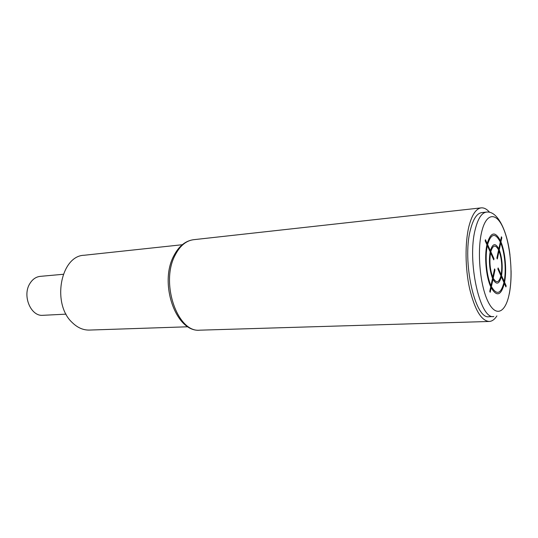 <?xml version="1.0" encoding="UTF-8"?>
<svg xmlns="http://www.w3.org/2000/svg" width="538" height="538" viewBox="0 0 538 538"><rect width="100%" height="100%" fill="white"/><g stroke="black" fill="none" stroke-linecap="round" stroke-linejoin="round"><path stroke-width="0.81" d="M470.441 229.733C473.191 218.979 476.964 213.27 481.745 212.597L486.453 212.093C481.718 212.759 477.993 218.482 475.276 229.269C466.829 260.816 479.936 319.787 493.79 316.552L489.062 316.707C475.061 319.935 461.88 261.186 470.441 229.733M489.62 212.302C486.85 209.08 484.039 207.607 481.201 207.87C476.022 208.596 471.927 214.783 468.914 226.424C464.906 242.773 465.135 268.233 469.587 288.543C474.778 309.827 481.308 320.803 489.183 321.468C492.035 321.334 494.604 319.478 496.904 315.907M188.024 326.774L89.389 330.07C83.202 330.218 77.472 327.703 72.2 322.524C51.567 303.714 60.673 255.752 84.13 255.261L182.261 244.729M66.073 314.152L42.986 315.308C30.874 316.748 21.984 295.618 29.906 283.513C32.569 279.215 36.019 276.835 40.249 276.364L63.269 274.286M485.175 240.816L486.917 244.689C484.24 256.66 486.076 276.828 490.743 286.801L489.768 291.367L490.199 292.282L491.167 287.716C496.709 297.07 501.1 295.624 504.341 283.391L505.928 286.915L506.15 285.833L504.563 282.309C506.91 270.493 505.263 252.04 500.932 241.912L501.826 237.715L501.429 236.787L500.528 240.984C495.263 230.91 490.811 231.777 487.166 243.593L485.424 239.713L485.175 240.816M500.306 242.033C495.29 232.483 491.053 233.324 487.596 244.555L490.387 250.762C492.66 243.351 495.478 242.739 498.834 248.919L500.306 242.033M498.605 249.982C495.505 244.313 492.909 244.891 490.811 251.71L493.978 258.744L493.743 259.841L490.575 252.806C489.25 261.495 489.99 269.639 492.788 277.238L494.563 268.919L494.98 269.841L493.205 278.153C496.399 283.566 498.975 282.786 500.932 275.819L497.879 269.034L498.107 267.944L501.16 274.73C502.391 266.297 501.672 258.354 499.015 250.91L497.3 258.96L496.89 258.032L498.605 249.982M504.167 281.421L501.564 275.631C502.902 266.498 502.129 257.897 499.244 249.84L500.71 242.961C504.826 252.598 506.399 270.177 504.167 281.421M491.409 286.586C496.675 295.476 500.851 294.118 503.945 282.504L501.342 276.72C499.23 284.299 496.44 285.153 492.969 279.269L491.409 286.586M487.354 245.651L490.145 251.858C488.699 261.286 489.499 270.123 492.546 278.354L490.986 285.671C486.56 276.162 484.819 257.043 487.354 245.651M481.631 232.107C476.957 251.616 480.051 285.375 487.932 301.414C495.747 317.756 505.606 312.941 509.291 293.607C513.084 274.474 510.475 245.099 503.467 228.63C496.527 211.911 486.191 212.349 481.631 232.107M489.183 321.468L199.954 330.171C177.614 333.103 160.136 283.035 175.045 255.342C179.86 245.893 186.047 240.674 193.599 239.699L481.201 207.87M509.345 293.728C510.643 286.673 511.228 278.96 511.08 270.58M509.997 255.2C507.213 230.849 497.603 210.553 486.453 212.093M199.954 330.171C176.06 332.82 158.744 283.519 173.808 255.832C178.811 246.175 185.408 240.795 193.599 239.699"/></g></svg>

